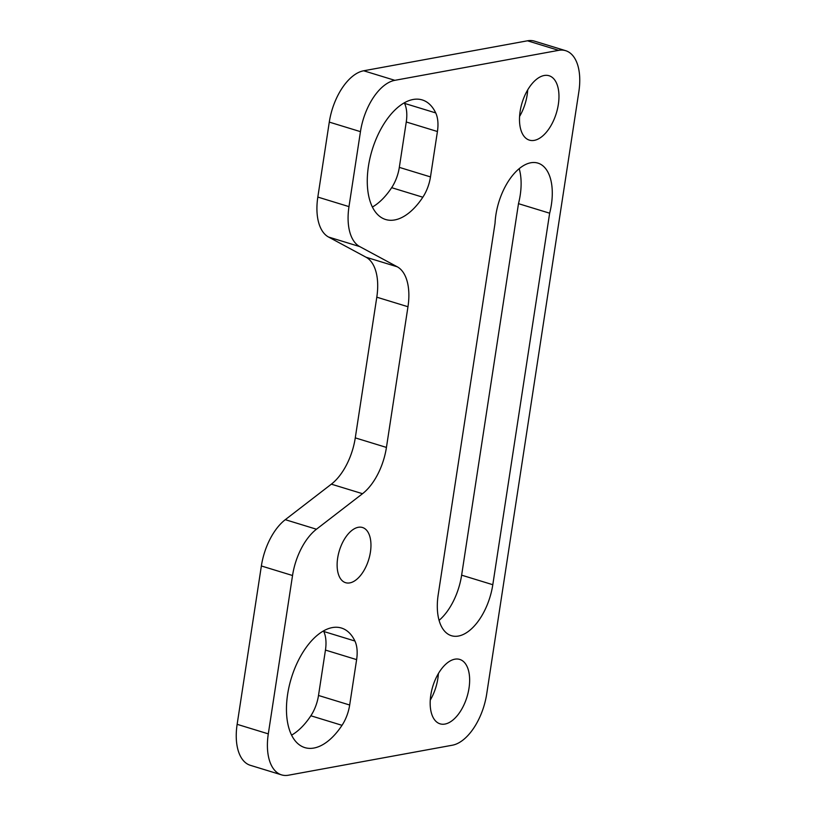 <?xml version="1.0" encoding="UTF-8"?>
<svg xmlns="http://www.w3.org/2000/svg" width="816" height="816" viewBox="0 0 816 816"><rect width="100%" height="100%" fill="white"/><g stroke="black" fill="none" stroke-linecap="round" stroke-linejoin="round"><path stroke-width="1.22" d="M519.19 168.688A48.868 25.969 -73 0 1 520.2 195.228A48.868 25.969 -73 0 1 518.486 203.663L461.632 575.168A48.093 25.561 -73 0 1 439.069 620.364M549.647 213.2L492.803 584.715A48.093 25.561 -73 0 1 451.421 635.705A48.093 25.561 -73 0 1 438.202 594.711L495.047 223.196A48.868 25.969 -73 0 1 495.883 214.924A48.868 25.969 -73 0 1 537.938 163.118A48.868 25.969 -73 0 1 551.371 204.775A48.868 25.969 -73 0 1 549.647 213.2L518.486 203.663M527.707 89.882A33.67 17.891 -73 0 1 527.167 94.891A33.67 17.891 -73 0 1 519.578 116.443M520.118 111.435A33.67 17.891 -73 0 1 549.086 75.745A33.67 17.891 -73 0 1 558.338 104.438A33.67 17.891 -73 0 1 529.37 140.128A33.67 17.891 -73 0 1 520.118 111.435M438.396 673.577A33.67 17.891 -73 0 1 437.855 678.586A33.67 17.891 -73 0 1 430.256 700.138M430.797 695.12A33.67 17.891 -73 0 1 459.765 659.43A33.67 17.891 -73 0 1 469.016 688.133A33.67 17.891 -73 0 1 440.048 723.823A33.67 17.891 -73 0 1 430.797 695.12M337.661 558.093A28.856 15.331 -73 0 1 362.488 527.503A28.856 15.331 -73 0 1 370.423 552.095A28.856 15.331 -73 0 1 345.586 582.685A28.856 15.331 -73 0 1 337.661 558.093M237.14 724.322L268.301 733.87A48.093 25.561 107 0 0 281.52 774.863L250.349 765.316A48.093 25.561 -73 0 1 237.14 724.322L261.365 565.967A48.093 25.561 -73 0 1 285.284 519.68L331.357 484.163A48.093 25.561 107 0 0 355.276 437.876L376.798 297.187A48.093 25.561 107 0 0 366.078 257.244L397.249 266.791A48.093 25.561 -73 0 1 407.969 306.734L376.798 297.187M268.301 733.87L292.536 575.515L261.365 565.967M391.66 187.68A28.856 15.331 107 0 0 399.32 167.372L430.481 176.909A28.856 15.331 -73 0 1 422.831 197.217L391.66 187.68A62.526 33.221 -73 0 1 372.392 207.04M404.297 102.847A62.526 33.221 -73 0 1 404.563 103.387L435.724 112.924A28.856 15.331 -73 0 1 437.427 131.519L406.266 121.982A28.856 15.331 107 0 0 404.563 103.387M399.32 167.372L406.266 121.982M310.855 715.775A28.856 15.331 107 0 0 318.505 695.467L349.676 705.014A28.856 15.331 -73 0 1 342.016 725.322L310.855 715.775A62.526 33.221 -73 0 1 291.577 735.145M323.483 630.941A62.526 33.221 -73 0 1 323.748 631.482L354.919 641.029A28.856 15.331 -73 0 1 356.623 659.624L325.451 650.077A28.856 15.331 107 0 0 323.748 631.482M318.505 695.467L325.451 650.077M317.822 197.074L348.983 206.621A48.093 25.561 107 0 0 359.703 246.575L328.542 237.028A48.093 25.561 -73 0 1 317.822 197.074L329.287 122.104A48.093 25.561 -73 0 1 363.681 70.778L527.483 40.8A48.093 25.561 -73 0 1 534.48 41.137L565.651 50.684A48.093 25.561 107 0 0 558.654 50.347L527.483 40.8M328.542 237.028L366.078 257.244M430.481 176.909L437.427 131.519M422.831 197.217A62.526 33.221 -73 0 1 385.621 219.504A62.526 33.221 -73 0 1 372.157 149.981A62.526 33.221 -73 0 1 422.239 99.929A62.526 33.221 -73 0 1 435.724 112.924M349.676 705.014L356.623 659.624M342.016 725.322A62.526 33.221 -73 0 1 304.807 747.599A62.526 33.221 -73 0 1 291.343 678.086A62.526 33.221 -73 0 1 341.425 628.034A62.526 33.221 -73 0 1 354.919 641.029M565.651 50.684A48.093 25.561 107 0 1 578.86 91.678L486.713 693.896A48.093 25.561 107 0 1 452.319 745.222L288.517 775.2A48.093 25.561 107 0 1 281.52 774.863M363.681 70.778L394.842 80.325L558.654 50.347M394.842 80.325A48.093 25.561 107 0 0 360.458 131.651L329.287 122.104M348.983 206.621L360.458 131.651M359.703 246.575L397.249 266.791M355.276 437.876L386.437 447.423L407.969 306.734M386.437 447.423A48.093 25.561 -73 0 1 362.518 493.7L331.357 484.163M285.284 519.68L316.455 529.227L362.518 493.7M316.455 529.227A48.093 25.561 107 0 0 292.536 575.515M492.803 584.715L461.632 575.168"/></g></svg>
